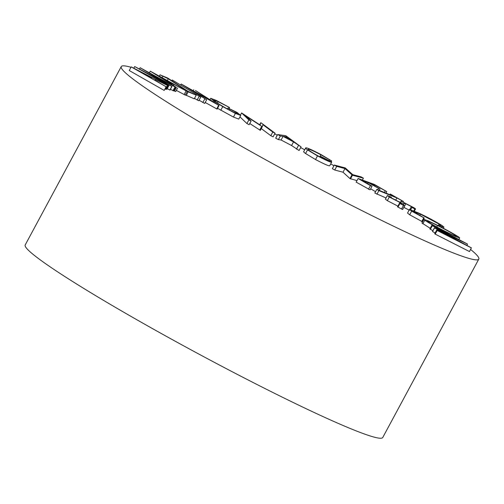 <?xml version="1.0" encoding="UTF-8"?>
<svg xmlns="http://www.w3.org/2000/svg" width="504" height="504" viewBox="0 0 504 504"><rect width="100%" height="100%" fill="white"/><g stroke="black" fill="none" stroke-linecap="round" stroke-linejoin="round"><path stroke-width="0.76" d="M130.99 67.271A203.049 13.74 28.3 0 0 121.243 66.597A203.049 13.74 28.3 0 0 326.573 192.49A203.049 13.74 28.3 0 0 478.8 259.119A203.049 13.74 28.3 0 0 470.604 249.467M333.944 165.709A203.049 13.74 28.3 0 0 330.706 163.92M304.674 149.757A203.049 13.74 28.3 0 0 300.668 147.609M277.269 135.217A203.049 13.74 28.3 0 0 274.712 133.875M121.243 66.597L25.2 244.963A203.049 13.74 28.3 0 0 230.53 370.862A203.049 13.74 28.3 0 0 382.756 437.491L478.8 259.119M167.618 85.541L155.484 79.537L154.816 80.086L166.131 86.776L131.204 66.887L167.618 85.541L165.659 89.177L164.997 89.063M166.301 86.631L164.172 90.418L129.245 70.522L131.204 66.887M196.226 95.18L188.187 91.835L168.279 78.781L160.014 74.831L167.693 78.032L187.639 91.092L196.226 95.18L194.267 98.822L185.39 94.922M200.737 97.127L172.286 79.997L200.737 97.127L198.778 100.762L194.481 98.419M206.653 99.792L181.188 84.004L211.756 101.153L195.495 90.55L219.083 105.481L188.817 88.502L206.653 99.792L204.693 103.433L199.08 100.208M219.083 105.481L217.123 109.116L205.216 102.463M240.723 115.454L235.406 113.419L222.755 106.615L214.131 101.235L210.729 98.318L216.392 100.453L229.522 107.503L218.238 101.701L213.671 100.019L216.311 102.281C220.418 105.115 226.233 108.448 233.755 112.279L237.907 113.841L236.395 112.442L227.934 108.001L237.05 112.417L240.723 115.454L238.764 119.095L233.447 117.06L217.552 108.322M251.112 121.042L248.875 119.908L241.605 112.953L260.108 125.03L260.788 122.705L261.16 122.894L275.071 133.213L272.777 132.048L262.943 124.721L262.282 126.718L245.763 115.977L251.112 121.042L249.152 124.677L246.916 123.543L239.954 116.884M275.071 133.213L273.111 136.855L270.818 135.689L261.28 128.583M262.282 126.718L260.322 130.36L249.776 123.53M301.058 146.885L299.099 150.52L291.583 145.53L281.093 140.005L278.397 139.608L275.675 138.178L277.635 134.537L285.818 135.727L301.058 146.885L293.542 141.895L283.053 136.363L280.356 135.967L277.635 134.537M432.892 230.712L429.887 228.923L431.846 225.282L467.466 244.049L466.855 245.391M467.542 244.119L440.779 231.134L471.36 247.855L469.476 251.565L435.204 234.121L434.738 233.667L436.697 230.026L461.236 242.525L434.568 227.94L432.489 231.468L434.448 227.827L457.947 239.224L432.3 225.729L430.34 229.364M435.116 232.955L432.608 231.582M430.214 228.312L421.955 223.014L423.914 219.379L428.148 220.847L436.477 224.797C445.36 229.175 452.806 233.27 458.804 237.088L459.679 237.938L455.408 236.452L446.991 232.457C439.961 228.98 428.816 223.07 424.765 220.204L423.914 219.379M442.128 226.687L439.249 225.124L440.71 225.439L439.091 224.104L420.437 214.15L412.77 211.113L424.248 218.043L422.289 221.678L409.683 214.786L407.541 213.047L409.5 209.406L419.177 213.274C427.134 217.004 434.713 221.054 441.92 225.439L443.942 227.102L442.128 226.687L441.718 227.449M402.28 209.11C402.961 209.588 402.715 209.557 401.537 209.021L397.53 206.823L399.489 203.188L399.918 203.515L397.958 207.157M397.902 206.142L387.337 200.649L385.396 199.174L387.356 195.539L391.4 197.209L391.123 197.719M409.412 210.231L403.83 207.358M386.045 197.971L374.831 193.026L376.79 189.391L394.821 196.705L390.266 194.002L389.888 194.702M375.562 191.671L370.648 188.817M386.751 191.602L374.913 185.081L369.835 183.229L379.991 189.12L368.248 182.65L361.885 180.331L372.046 186.222L370.087 189.863L356.164 182.133L358.124 178.498L374.346 184.414L386.751 191.602L385.944 193.101M356.983 180.615L349.971 178.605L343.016 172.211L334.744 170.024L332.35 168.676L334.31 165.035L345.253 167.933L352.737 174.649L361.116 176.873L363.397 178.151L362.376 180.048M331.701 162.074C331.216 162.666 326.485 160.612 317.495 155.9L307.516 149.877C305.834 148.636 305.254 147.974 305.783 147.886C306.665 147.477 311.8 149.732 321.193 154.652L331.626 160.933L320.891 154.797C313.337 150.847 309.154 149.008 308.347 149.278C307.346 149.468 310.546 151.654 317.936 155.843C323.914 159.006 327.468 160.618 328.595 160.681L320.821 156.442L331.701 162.074L329.742 165.715C329.257 166.307 324.526 164.247 315.536 159.541L305.556 153.512C303.874 152.277 303.295 151.609 303.824 151.521M187.249 91.463L173.918 84.357L169.073 82.58L176.394 87.475L150.28 71.177L187.249 91.463L185.289 95.105L176.324 90.399M177.647 87.935L175.688 91.57L173.754 90.682M168.821 85.743L134.694 66.541L165.722 82.965L140.238 67.775L175.6 87.249L149.694 73.187L171.82 86.404L144.661 72.003L168.821 85.743L166.862 89.378L165.772 88.975M175.6 87.249L173.641 90.884L170.428 89.328M171.984 86.442L170.024 90.077L167.252 88.66M432.3 225.729L431.846 225.282M471.435 247.924L437.163 230.486L435.204 234.121M437.163 230.486L436.697 230.026M456.277 236.149L455.666 235.544C450.746 232.42 444.692 229.087 437.504 225.546C430.132 221.861 426.932 220.594 427.89 221.747C432.716 224.828 438.745 228.154 445.983 231.714C453.392 235.418 456.624 236.697 455.666 235.544L455.414 236.011M427.234 221.105L427.89 221.747M424.765 220.204L422.806 223.839M446.991 232.457L446.657 233.081M437.504 225.546L436.754 226.939M424.248 218.043L411.642 211.144L409.683 214.786M411.642 211.144L409.5 209.406M423.656 217.967L421.697 221.609M420.437 214.15L419.674 215.573M439.091 224.104L438.247 225.679M439.249 225.124L438.801 225.962M404.239 205.474C404.92 205.953 404.674 205.922 403.496 205.386L399.918 203.515C399.237 203.043 399.483 203.068 400.655 203.603L404.668 205.808L402.709 209.444M403.496 205.386L401.537 209.021M390.31 197.032L391.4 197.209C389.989 196.692 389.989 196.919 391.394 197.889L398.765 201.688L400.428 202.293L401.297 201.606L403.861 202.545L413.803 207.654C415.743 208.908 416.09 209.349 414.849 208.958L411.9 207.415C412.801 207.698 412.625 207.428 411.371 206.59L405.871 203.755L404.019 203.162L404.076 203.603C404.586 204.271 403.496 204.044 400.812 202.929L389.296 197.007L387.337 200.649M389.296 197.007L387.356 195.539M400.812 202.929L400.485 203.528M403.994 203.207L403.465 205.015M405.871 203.755L403.912 207.396M411.371 206.59L409.865 209.387M412.448 207.409L411.9 207.415L410.71 209.62M414.376 211.082L415.523 208.958L414.849 208.958L413.834 210.848M400.428 202.293L401.297 201.606M390.266 194.002L403.402 201.436L396.9 197.94L378.869 190.625L376.91 194.261M378.869 190.625L376.79 189.391M396.9 197.94L395.671 200.227M401.449 200.642L400.548 202.318M403.402 201.436L402.998 202.186M372.046 186.222L370.44 185.636L368.481 189.277M370.44 185.636L358.124 178.498M368.248 182.65L367.687 183.695M378.409 188.54L377.742 189.775M379.991 189.12L379.298 190.405M374.913 185.081L374.459 185.913M385.157 191.022L384.376 192.465M363.397 178.151L352.454 175.253L344.975 168.575L336.704 166.383L334.744 170.024M336.704 166.383L334.31 165.035M344.975 168.575L343.016 172.211M351.931 174.964L349.971 178.605M352.454 175.253L350.494 178.895M331.626 160.933L331.166 161.784M307.516 149.877L305.556 153.512M303.673 151.622L305.783 147.886M317.495 155.9L315.536 159.541M320.821 156.442L320.431 157.172M320.891 154.797L319.794 156.838M329.452 159.982L329.093 160.65M286.814 136.918L283.834 136.477L292.144 140.855L286.814 136.918L286.341 137.794M280.356 135.967L278.397 139.608M283.053 136.363L281.093 140.005M293.542 141.895L291.583 145.53M298.45 145.511L296.491 149.146M248.875 119.908L246.916 123.543M261.702 126.422L259.743 130.064M272.777 132.048L270.818 135.689M260.788 122.705L259.686 124.753M241.605 112.953L240.484 115.038M229.522 107.503L228.98 108.505M214.131 101.235L213.683 102.06M222.755 106.615L220.796 110.25M235.406 113.419L233.447 117.06M227.934 108.001L227.411 108.977M229.648 109.173L229.226 109.96M236.395 112.442L235.941 113.293M218.238 101.701L217.495 103.074M229.188 107.604L228.759 108.398M204.775 98.935L202.816 102.57M218.673 105.292L216.714 108.927M193.7 89.725L193.171 90.701M181.188 84.004L180.722 84.874M199.118 96.415L197.159 100.057M172.286 79.997L171.87 80.766M168.279 78.781L167.341 80.514M162.798 76.501L162.175 77.666M188.187 91.835L186.228 95.47M160.014 74.831L159.333 76.104M157.084 75.102L166.534 80.999L170.39 82.417L157.084 75.102M150.28 71.177L149.398 72.815M176.394 87.475L174.434 91.111M173.918 84.357L173.414 85.289M186.039 91.016L184.08 94.657M168.178 85.598L166.219 89.233M171.82 86.404L169.861 90.046M174.957 87.104L172.998 90.745M140.131 67.75L139.444 69.029M134.694 66.541L133.818 68.179M151.962 77.729L138.789 70.963L151.439 78.17L151.962 77.729M166.131 86.776L164.172 90.418M155.484 79.537L155.1 80.249M167.454 85.68L165.495 89.315M400.989 201.984L400.806 202.318M458.842 239.501L459.679 237.938M443.306 228.274L443.942 227.102M400.642 202.331L400.976 201.701M209.979 99.716L210.729 98.318"/></g></svg>
